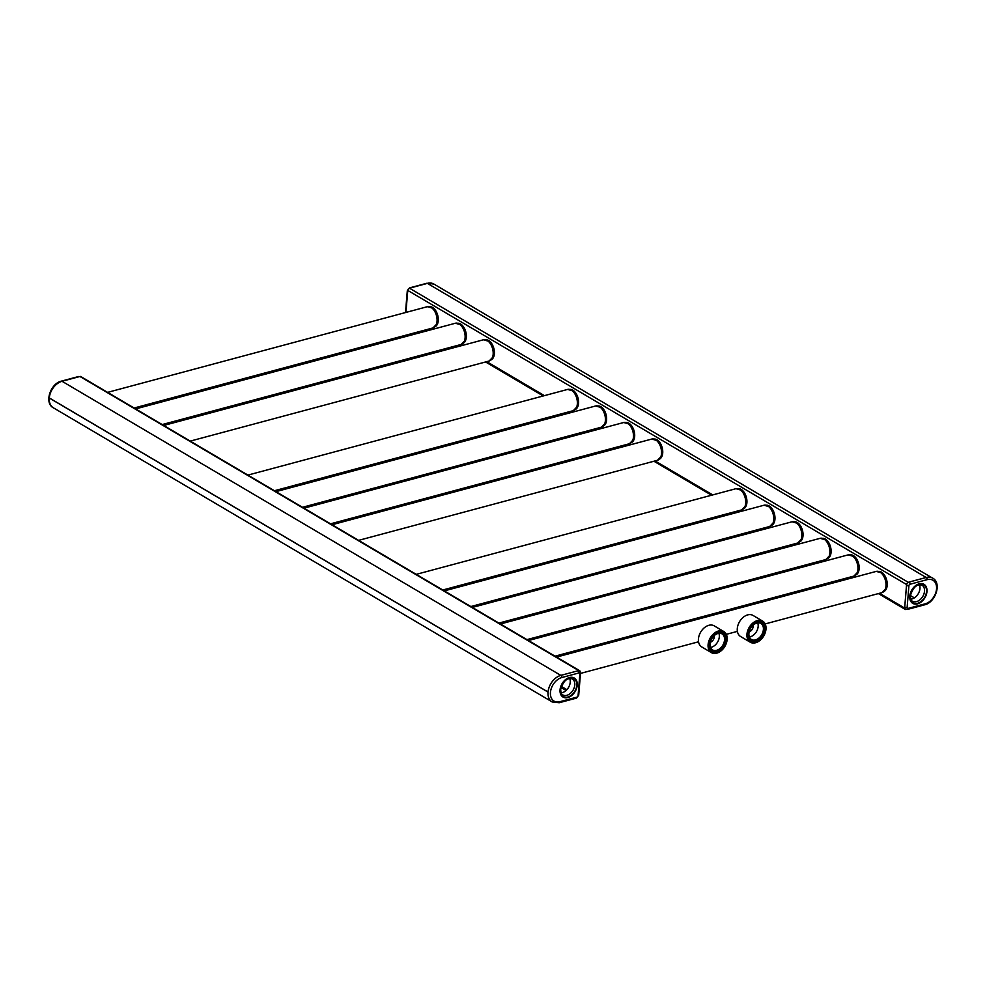 <?xml version="1.0" encoding="UTF-8"?>
<svg xmlns="http://www.w3.org/2000/svg" width="986" height="986" viewBox="0 0 986 986"><rect width="100%" height="100%" fill="white"/><g stroke="black" fill="none" stroke-linecap="round" stroke-linejoin="round"><path stroke-width="1.48" d="M578.412 670.702L578.757 670.603A1.997 1.38 -59.5 0 1 579.632 670.69A1.997 1.38 -59.5 0 1 580.175 671.799M551.334 701.428L53.33 407.773A14.938 10.291 -59.5 0 1 49.3 398.024L49.312 397.937A14.938 10.291 -59.5 0 1 62.044 381.286L79.952 376.479A1.997 1.38 -59.5 0 1 80.815 376.578L579.632 670.69M906.159 609.447L906.048 609.471A1.997 1.38 -59.5 0 1 905.185 609.385A1.997 1.38 -59.5 0 1 904.643 608.079L906.578 584.538A1.997 1.38 -59.5 0 1 908.279 582.307L908.636 582.221M405.924 312.426L407.773 290.414A1.997 1.38 -59.5 0 1 409.473 288.183L427.382 283.389A14.938 10.291 -59.5 0 1 433.852 284.054A15.036 10.365 -59.5 0 1 433.889 284.054A15.036 10.365 120.5 0 0 427.382 283.389L410.25 287.974L427.357 283.364A15.036 10.365 -59.5 0 1 433.865 284.042L433.902 284.054A15.036 10.365 120.5 0 1 434.333 284.338M884.035 591.44A10.439 6.187 -105 0 0 887.19 585.438A10.439 6.187 -105 0 0 878.662 571.399M855.971 574.9A10.439 6.187 -105 0 0 859.126 568.897A10.439 6.187 -105 0 0 850.61 554.859M827.92 558.347A10.439 6.187 -105 0 0 831.075 552.357A10.439 6.187 -105 0 0 822.546 538.307M799.856 541.807A10.439 6.187 -105 0 0 803.011 535.805A10.439 6.187 -105 0 0 794.494 521.767M771.804 525.267A10.439 6.187 -105 0 0 774.947 519.265A10.439 6.187 -105 0 0 766.43 505.226M743.74 508.714A10.439 6.187 -105 0 0 746.895 502.724A10.439 6.187 -105 0 0 738.378 488.674M659.572 459.082A10.439 6.187 -105 0 0 662.715 453.092A10.439 6.187 -105 0 0 654.199 439.041M631.508 442.541A10.439 6.187 -105 0 0 634.664 436.539A10.439 6.187 -105 0 0 626.147 422.501M603.457 425.989A10.439 6.187 -105 0 0 606.6 419.999A10.439 6.187 -105 0 0 598.083 405.961M575.393 409.449A10.439 6.187 -105 0 0 578.548 403.459A10.439 6.187 -105 0 0 570.031 389.408M491.225 359.816A10.439 6.187 -105 0 0 494.368 353.826A10.439 6.187 -105 0 0 485.851 339.776M463.161 343.276A10.439 6.187 -105 0 0 466.316 337.274A10.439 6.187 -105 0 0 457.787 323.235M435.109 326.723A10.439 6.187 -105 0 0 438.252 320.733A10.439 6.187 -105 0 0 429.736 306.683M569.649 678.405A9.305 6.421 -59.5 0 1 570.228 682.275A9.305 6.421 -59.5 0 1 561.133 692.85M577.993 670.763A2.995 2.071 -59.5 0 1 579.287 670.899A2.995 2.071 -59.5 0 1 579.3 670.911L579.324 670.924A2.995 2.071 120.5 0 0 578.018 670.788L560.886 675.373A15.036 10.365 120.5 0 0 548.943 687.883A15.036 10.365 120.5 0 0 552.123 701.958A15.036 10.365 -59.5 0 1 552.098 701.946A15.036 10.365 -59.5 0 1 548.919 687.871A15.036 10.365 -59.5 0 1 560.849 675.361L578.018 670.788A1.701 1.011 -105 0 1 578.955 672.945L561.823 677.542A13.336 9.194 120.5 0 0 550.447 692.406A13.336 9.194 120.5 0 0 559.826 701.712L576.97 697.127A1.294 0.9 120.5 0 0 578.079 695.672L579.867 673.857A1.294 0.9 120.5 0 0 578.955 672.945M560.492 689.719A10.464 7.222 -59.5 0 1 565.57 680.13A10.464 7.222 -59.5 0 1 573.951 678.516A10.464 7.222 -59.5 0 1 576.773 685.356A10.464 7.222 -59.5 0 1 571.695 694.945A10.464 7.222 -59.5 0 1 563.314 696.56A10.464 7.222 -59.5 0 1 560.492 689.719M919.371 584.686A9.305 6.421 -59.5 0 1 919.95 588.556A9.305 6.421 -59.5 0 1 910.854 599.143M905.555 609.188L905.518 609.175A2.995 2.071 -59.5 0 1 905.518 609.175A2.995 2.071 -59.5 0 1 904.717 607.216L906.504 585.401A2.995 2.071 -59.5 0 1 909.067 582.06L926.199 577.463A15.036 10.365 -59.5 0 1 932.719 578.141A15.036 10.365 -59.5 0 1 932.731 578.141A15.036 10.365 120.5 0 0 926.224 577.488L909.092 582.073A2.995 2.071 120.5 0 0 906.541 585.413L904.741 607.24A2.995 2.071 120.5 0 0 905.555 609.188L907.416 609.434L924.56 604.837C935.504 602.483 942.061 583.083 932.744 578.153L932.719 578.141M926.507 591.649A10.464 7.222 -59.5 0 1 921.417 601.238A10.464 7.222 -59.5 0 1 913.036 602.84A10.464 7.222 -59.5 0 1 910.214 596.012A10.464 7.222 -59.5 0 1 915.291 586.411A10.464 7.222 -59.5 0 1 923.672 584.809A10.464 7.222 -59.5 0 1 926.507 591.649M79.595 376.578A2.995 2.071 120.5 0 0 79.176 376.64L62.044 381.237A15.036 10.365 120.5 0 0 50.101 393.747A15.036 10.365 120.5 0 0 53.281 407.822A15.036 10.365 120.5 0 0 54.107 408.229M711.399 652.621L701.736 646.927A12.239 8.443 -59.5 0 1 699.148 635.477A12.239 8.443 -59.5 0 1 708.86 625.297A12.239 8.443 -59.5 0 1 714.172 625.839L723.835 631.545A12.239 8.443 120.5 0 0 718.523 630.991A12.239 8.443 120.5 0 0 708.811 641.171A12.239 8.443 120.5 0 0 711.399 652.621A12.239 8.443 120.5 0 0 716.699 653.176A12.239 8.443 120.5 0 0 722.615 649.404A12.239 8.443 120.5 0 0 722.676 649.343M726.411 642.995A12.239 8.443 120.5 0 0 726.448 642.921A12.239 8.443 120.5 0 0 723.835 631.545M717.056 652.905A11.746 8.098 120.5 0 0 722.726 649.293A11.746 8.098 120.5 0 0 726.399 643.069A11.746 8.098 120.5 0 0 718.806 631.632A11.746 8.098 120.5 0 0 708.798 644.708A11.746 8.098 120.5 0 0 717.056 652.905M717.155 651.61A10.304 7.099 -59.5 0 1 710.487 641.566A10.304 7.099 -59.5 0 1 713.716 636.106A10.304 7.099 -59.5 0 1 718.695 632.926A10.304 7.099 -59.5 0 1 725.942 640.124A10.304 7.099 -59.5 0 1 717.155 651.61M713.605 636.216A9.305 6.421 -59.5 0 1 717.993 633.468A9.305 6.421 -59.5 0 1 722.035 633.887A9.305 6.421 -59.5 0 1 723.995 642.589A9.305 6.421 -59.5 0 1 716.612 650.329A9.305 6.421 -59.5 0 1 712.57 649.922A9.305 6.421 -59.5 0 1 710.549 641.405M710.524 647.42A9.305 6.421 -59.5 0 0 711.374 647.247A9.305 6.421 120.5 0 0 718.843 633.295M714.283 635.563A4.992 3.439 -59.5 0 1 710.302 642.317M753.131 625.161A4.992 3.439 -59.5 0 1 749.163 631.903M750.26 642.219L740.597 636.512A12.239 8.443 -59.5 0 1 738.009 625.062A12.239 8.443 -59.5 0 1 747.721 614.882A12.239 8.443 -59.5 0 1 753.021 615.424L762.683 621.131A12.239 8.443 120.5 0 0 757.384 620.576A12.239 8.443 120.5 0 0 747.671 630.757A12.239 8.443 120.5 0 0 750.26 642.219A12.239 8.443 120.5 0 0 755.559 642.761A12.239 8.443 120.5 0 0 761.475 638.99A12.239 8.443 120.5 0 0 761.525 638.928M757.655 621.217A11.746 8.098 120.5 0 0 747.647 634.306A11.746 8.098 120.5 0 0 755.905 642.49A11.746 8.098 120.5 0 0 761.586 638.879A11.746 8.098 120.5 0 0 765.247 632.655A11.746 8.098 120.5 0 0 757.655 621.217M757.556 622.511A10.304 7.099 -59.5 0 1 764.803 629.709A10.304 7.099 -59.5 0 1 756.015 641.196A10.304 7.099 -59.5 0 1 749.348 631.151A10.304 7.099 -59.5 0 1 752.577 625.691A10.304 7.099 -59.5 0 1 757.556 622.511M765.272 632.581A12.239 8.443 120.5 0 0 765.296 632.507A12.239 8.443 120.5 0 0 762.683 621.131M752.466 625.814A9.305 6.421 -59.5 0 1 756.854 623.053A9.305 6.421 -59.5 0 1 760.884 623.472A9.305 6.421 -59.5 0 1 762.856 632.174A9.305 6.421 -59.5 0 1 755.461 639.926A9.305 6.421 -59.5 0 1 751.431 639.507A9.305 6.421 -59.5 0 1 749.397 631.003M749.372 637.005A9.305 6.421 120.5 0 0 750.223 636.833A9.305 6.421 -59.5 0 0 757.704 622.881M578.757 670.603L79.952 376.479M560.8 675.373L62.044 381.286M548.043 692.012L49.312 397.937M548.043 692.098L49.3 398.024M566.901 689.658L561.33 686.379M566.087 690.471L560.997 687.476M904.643 608.079L879.549 593.276M853.013 577.636L851.485 576.736M824.949 561.083L823.433 560.196M796.898 544.543L795.369 543.643M768.833 528.003L767.318 527.103M740.782 511.451L739.253 510.563M712.718 494.91L655.086 460.93M628.55 445.278L627.022 444.378M600.486 428.737L598.97 427.838M572.435 412.185L570.906 411.298M544.371 395.645L486.739 361.652M460.203 346.012L458.675 345.112M432.139 329.472L430.623 328.572M906.578 584.538L407.773 290.414M926.137 577.476L427.357 283.364A1.701 1.011 75 0 0 426.79 283.265L433.865 284.042L931.893 577.722M908.279 582.307L409.473 288.183M914.367 597.873L910.423 595.544M528.471 640.53L848.207 554.859A10.994 6.52 75 0 1 855.133 558.791A10.994 6.52 75 0 1 857.906 569.514A10.994 6.52 -105 0 1 853.901 576.095L555.007 656.183M855.712 575.035A10.747 6.372 -105 0 0 857.623 572.299A10.747 6.372 -105 0 0 858.264 569.292A10.747 6.372 75 0 0 853.334 556.289A10.747 6.372 75 0 0 850.314 554.859M853.383 556.326A10.624 6.298 75 0 1 853.42 556.363A10.624 6.298 75 0 1 858.301 569.218A10.624 6.298 -105 0 1 857.66 572.188L853.901 576.095M856.871 573.803A10.39 6.162 -105 0 0 858.535 569.033A10.39 6.162 75 0 0 851.929 555.352M500.42 623.99L820.142 538.319A10.994 6.52 75 0 1 827.081 542.238A10.994 6.52 75 0 1 829.855 552.973A10.994 6.52 -105 0 1 825.837 559.543L526.955 639.631M827.661 558.495A10.747 6.372 -105 0 0 829.559 555.747A10.747 6.372 -105 0 0 830.212 552.752A10.747 6.372 75 0 0 825.27 539.736A10.747 6.372 75 0 0 822.25 538.319M825.319 539.773A10.624 6.298 75 0 1 825.368 539.81A10.624 6.298 75 0 1 830.237 552.678A10.624 6.298 -105 0 1 829.608 555.636L825.837 559.543M828.819 557.25A10.39 6.162 -105 0 0 830.471 552.493A10.39 6.162 75 0 0 823.877 538.812M472.356 607.438L792.091 521.767A10.994 6.52 75 0 1 799.017 525.698A10.994 6.52 75 0 1 801.791 536.433A10.994 6.52 -105 0 1 797.773 543.003L498.891 623.09M799.597 541.943A10.747 6.372 -105 0 0 801.507 539.206A10.747 6.372 -105 0 0 802.148 536.199A10.747 6.372 75 0 0 797.218 523.196A10.747 6.372 75 0 0 794.186 521.779M797.267 523.233A10.624 6.298 75 0 1 797.304 523.27A10.624 6.298 75 0 1 802.185 536.125A10.624 6.298 -105 0 1 801.544 539.095L797.773 543.003M800.755 540.71A10.39 6.162 -105 0 0 802.419 535.94A10.39 6.162 75 0 0 795.813 522.272M444.304 590.897L764.027 505.226A10.994 6.52 75 0 1 770.966 509.158A10.994 6.52 75 0 1 773.739 519.881A10.994 6.52 -105 0 1 769.721 526.462L470.84 606.55M771.545 525.402A10.747 6.372 -105 0 0 773.443 522.666A10.747 6.372 -105 0 0 774.096 519.659A10.747 6.372 75 0 0 769.154 506.656A10.747 6.372 75 0 0 766.134 505.226M769.203 506.693A10.624 6.298 75 0 1 769.253 506.73A10.624 6.298 75 0 1 774.121 519.585A10.624 6.298 -105 0 1 773.492 522.555L769.721 526.462M772.704 524.17A10.39 6.162 -105 0 0 774.355 519.4A10.39 6.162 75 0 0 767.761 505.719M416.24 574.357L735.975 488.686A10.994 6.52 75 0 1 742.902 492.606A10.994 6.52 75 0 1 745.675 503.341A10.994 6.52 -105 0 1 741.657 509.91L442.776 589.998M743.481 508.862A10.747 6.372 -105 0 0 745.391 506.114A10.747 6.372 -105 0 0 746.032 503.119A10.747 6.372 75 0 0 741.102 490.104A10.747 6.372 75 0 0 738.07 488.686M735.975 488.686L741.189 490.178A10.624 6.298 75 0 1 741.189 490.178A10.624 6.298 75 0 1 746.069 503.045A10.624 6.298 -105 0 1 745.428 506.003L741.657 509.91M744.64 507.617A10.39 6.162 -105 0 0 746.303 502.86A10.39 6.162 75 0 0 739.697 489.179M332.072 524.725L651.795 439.053A10.994 6.52 75 0 1 658.722 442.973A10.994 6.52 75 0 1 661.507 453.708A10.994 6.52 -105 0 1 657.489 460.277L358.608 540.365M659.314 459.229A10.747 6.372 -105 0 0 661.212 456.481A10.747 6.372 -105 0 0 661.852 453.486A10.747 6.372 75 0 0 656.923 440.471A10.747 6.372 75 0 0 653.903 439.053M656.972 440.508A10.624 6.298 75 0 1 657.021 440.545A10.624 6.298 75 0 1 661.889 453.412A10.624 6.298 -105 0 1 661.261 456.37L661.212 456.481A10.624 6.298 -105 0 0 661.261 456.37M660.46 457.985A10.39 6.162 -105 0 0 662.124 453.227A10.39 6.162 75 0 0 655.53 439.546M304.008 508.172L623.744 422.501A10.994 6.52 75 0 1 630.67 426.433A10.994 6.52 75 0 1 633.443 437.168A10.994 6.52 -105 0 1 629.425 443.737L330.544 523.825M631.25 442.677A10.747 6.372 -105 0 0 633.16 439.941A10.747 6.372 -105 0 0 633.801 436.934A10.747 6.372 75 0 0 628.871 423.931A10.747 6.372 75 0 0 625.839 422.501M628.908 423.968A10.624 6.298 75 0 1 628.957 424.005A10.624 6.298 75 0 1 633.838 436.86A10.624 6.298 -105 0 1 633.197 439.83L629.425 443.737M632.408 441.445A10.39 6.162 -105 0 0 634.072 436.675A10.39 6.162 75 0 0 627.466 423.006M275.957 491.632L595.68 405.961A10.994 6.52 75 0 1 602.606 409.893A10.994 6.52 75 0 1 605.392 420.615A10.994 6.52 -105 0 1 601.374 427.197L302.492 507.285M603.185 426.137A10.747 6.372 -105 0 0 605.096 423.388A10.747 6.372 -105 0 0 605.737 420.393A10.747 6.372 75 0 0 600.807 407.378A10.747 6.372 75 0 0 597.787 405.961M600.856 407.428A10.624 6.298 75 0 1 600.905 407.464A10.624 6.298 75 0 1 605.774 420.319A10.624 6.298 -105 0 1 605.145 423.29L605.096 423.388A10.624 6.298 -105 0 0 605.145 423.29M604.344 424.904A10.39 6.162 -105 0 0 606.008 420.135A10.39 6.162 75 0 0 599.402 406.454M247.893 475.092L567.628 389.421A10.994 6.52 75 0 1 574.555 393.34A10.994 6.52 75 0 1 577.328 404.075A10.994 6.52 -105 0 1 573.31 410.644L274.428 490.732M575.134 409.597A10.747 6.372 -105 0 0 577.044 406.848A10.747 6.372 -105 0 0 577.685 403.853A10.747 6.372 75 0 0 572.755 390.838A10.747 6.372 75 0 0 569.723 389.421M572.792 390.875A10.624 6.298 75 0 1 572.841 390.912A10.624 6.298 75 0 1 577.722 403.779A10.624 6.298 -105 0 1 577.081 406.737L573.31 410.644M576.292 408.352A10.39 6.162 -105 0 0 577.956 403.594A10.39 6.162 75 0 0 571.35 389.914M163.725 425.459L483.448 339.776A10.994 6.52 75 0 1 490.375 343.707A10.994 6.52 75 0 1 493.148 354.442A10.994 6.52 -105 0 1 489.142 361.012L190.261 441.099M490.954 359.964A10.747 6.372 -105 0 0 492.864 357.215A10.747 6.372 -105 0 0 493.505 354.22A10.747 6.372 75 0 0 488.575 341.205A10.747 6.372 75 0 0 485.556 339.788M488.625 341.242A10.624 6.298 75 0 1 488.674 341.279A10.624 6.298 75 0 1 493.542 354.147A10.624 6.298 -105 0 1 492.914 357.105L489.142 361.012M492.113 358.719A10.39 6.162 -105 0 0 493.776 353.949A10.39 6.162 75 0 0 487.17 340.281M135.661 408.907L455.396 323.235A10.994 6.52 75 0 1 462.323 327.167A10.994 6.52 75 0 1 465.096 337.902A10.994 6.52 -105 0 1 461.078 344.471L162.197 424.559M462.902 343.411A10.747 6.372 -105 0 0 464.813 340.675A10.747 6.372 -105 0 0 465.454 337.668A10.747 6.372 75 0 0 460.524 324.665A10.747 6.372 75 0 0 457.492 323.235M460.561 324.702A10.624 6.298 75 0 1 460.61 324.739A10.624 6.298 75 0 1 465.491 337.594A10.624 6.298 -105 0 1 464.85 340.564L461.078 344.471M464.061 342.179A10.39 6.162 -105 0 0 465.725 337.409A10.39 6.162 75 0 0 459.119 323.728M107.61 392.366L427.332 306.695A10.994 6.52 75 0 1 434.259 310.627A10.994 6.52 75 0 1 437.032 321.35A10.994 6.52 -105 0 1 433.027 327.919L134.133 408.007M434.838 326.871A10.747 6.372 -105 0 0 436.749 324.123A10.747 6.372 -105 0 0 437.39 321.128A10.747 6.372 75 0 0 432.46 308.113A10.624 6.298 75 0 1 432.546 308.187A10.624 6.298 75 0 1 437.427 321.054A10.624 6.298 -105 0 1 436.798 324.012L433.027 327.919M429.44 306.695A10.747 6.372 75 0 1 432.46 308.113L427.332 306.695M435.997 325.626A10.39 6.162 -105 0 0 437.661 320.869A10.39 6.162 75 0 0 431.055 307.188M572.274 678.873A9.305 6.421 -59.5 0 1 574.789 684.95A9.305 6.421 -59.5 0 1 570.265 693.478A9.305 6.421 -59.5 0 1 562.821 694.908C561.576 694.883 560.861 693.022 560.689 689.337C563.314 680.981 567.172 677.493 572.274 678.873M560.036 689.843A11.056 7.617 -59.5 0 1 569.464 677.518A11.056 7.617 -59.5 0 1 577.229 685.233A11.056 7.617 -59.5 0 1 567.813 697.558A11.056 7.617 -59.5 0 1 560.036 689.843M576.97 697.127A1.701 1.011 75 0 1 576.342 698.137L578.708 695.192L580.495 673.376L579.324 670.924M578.079 695.672A1.701 0.703 4.7 0 0 578.708 695.192M579.867 673.857A1.701 0.703 4.7 0 0 580.495 673.376M561.823 677.542A1.701 1.011 -105 0 0 560.886 675.373L560.849 675.361M559.826 701.712A1.701 1.011 75 0 1 559.21 702.735L576.342 698.137M924.511 591.243A9.305 6.421 -59.5 0 1 919.987 599.771A9.305 6.421 -59.5 0 1 912.543 601.201C911.298 601.177 910.583 599.315 910.411 595.63C913.036 587.274 916.894 583.786 921.996 585.166A9.305 6.421 -59.5 0 1 924.511 591.243M926.963 591.526A11.056 7.617 -59.5 0 1 917.535 603.851A11.056 7.617 -59.5 0 1 909.758 596.136A11.056 7.617 -59.5 0 1 919.186 583.811A11.056 7.617 -59.5 0 1 926.963 591.526M910.029 584.242A1.294 0.9 120.5 0 0 908.919 585.684L907.12 607.512A1.294 0.9 120.5 0 0 908.044 608.411L925.176 603.826A13.336 9.194 120.5 0 0 936.54 588.95A13.336 9.194 120.5 0 0 927.16 579.645L910.029 584.242A1.701 1.011 -105 0 0 909.092 582.073L909.092 582.073M908.919 585.684A1.701 0.703 -175.3 0 1 906.541 585.413L906.504 585.401M907.12 607.512A1.701 0.703 -175.3 0 1 904.741 607.24L904.717 607.216M908.044 608.411A1.701 1.011 75 0 1 907.416 609.434M925.176 603.826A1.701 1.011 75 0 1 924.56 604.837M927.16 579.645A1.701 1.011 -105 0 0 926.224 577.488L926.199 577.463M53.269 407.81A15.036 10.365 -59.5 0 1 53.256 407.797C43.939 402.867 50.496 383.468 61.44 381.114L78.584 376.529A1.701 1.011 75 0 1 79.151 376.627A2.995 2.071 -59.5 0 1 79.681 376.553M53.281 407.822L53.256 407.797A15.036 10.365 -59.5 0 1 50.076 393.722A15.036 10.365 -59.5 0 1 62.007 381.225L79.176 376.64M405.505 312.537L407.292 290.808A1.701 0.703 4.7 0 0 407.662 291.301A2.995 2.071 -59.5 0 1 407.736 290.833M409.88 288.072A2.995 2.071 -59.5 0 1 410.213 287.961L410.213 287.961A1.701 1.011 75 0 0 409.646 287.863L426.79 283.265M765.173 623.928L881.952 592.635A10.994 6.52 75 0 0 885.97 586.066A10.994 6.52 -105 0 0 883.197 575.331A10.994 6.52 -105 0 0 876.258 571.399L556.535 657.083M879.993 571.905A10.39 6.162 -105 0 1 886.587 585.573A10.39 6.162 75 0 1 884.935 590.343M885.699 588.778A10.624 6.298 75 0 0 885.724 588.728A10.624 6.298 75 0 0 886.352 585.758A10.624 6.298 -105 0 0 881.484 572.903A10.624 6.298 -105 0 0 881.435 572.866M881.484 572.903L881.385 572.829A10.747 6.372 -105 0 1 886.328 585.832A10.747 6.372 75 0 1 885.674 588.839A10.747 6.372 75 0 1 883.776 591.588M876.258 571.399L881.385 572.829A10.747 6.372 -105 0 0 878.366 571.412M905.185 609.385L878.39 593.584M851.867 577.944L850.339 577.044M823.803 561.404L822.275 560.504M795.739 544.851L794.223 543.952M767.687 528.311L766.159 527.411M739.623 511.759L738.107 510.871M711.572 495.219L653.928 461.238M627.392 445.586L625.876 444.686M599.34 429.046L597.812 428.146M571.276 412.493L569.76 411.606M543.224 395.953L485.58 361.973M459.045 346.32L457.529 345.42M430.993 329.78L429.465 328.88M848.207 554.859L853.42 556.363M851.842 554.958L851.091 554.995M856.994 574.185L856.329 574.53M820.142 538.319L825.368 539.81M823.791 538.418L823.039 538.455M828.943 557.632L828.265 557.977M792.091 521.767L797.304 523.27M795.727 521.877L794.975 521.914M800.878 541.092L800.213 541.437M764.027 505.226L769.253 506.73M767.675 505.325L766.923 505.362M772.827 524.552L772.149 524.897M739.611 488.785L738.859 488.822M744.763 508L744.097 508.345M661.212 456.481L657.489 460.277M651.795 439.053L657.021 440.545M655.443 439.152L654.692 439.189M660.595 458.367L659.917 458.712M623.744 422.501L628.957 424.005M627.379 422.6L626.628 422.649M632.531 441.827L631.866 442.172M605.096 423.388L601.374 427.197M595.68 405.961L600.905 407.464M599.328 406.059L598.576 406.096M604.48 425.286L603.802 425.632M567.628 389.421L572.841 390.912M571.264 389.519L570.512 389.556M576.416 408.734L575.75 409.079M483.448 339.776L488.674 341.279M487.096 339.887L486.344 339.923M492.248 359.101L491.57 359.446M455.396 323.235L460.61 324.739M459.032 323.334L458.28 323.371M464.184 342.561L463.519 342.906M430.981 306.794L430.229 306.831M436.132 326.021L435.455 326.366M552.123 701.958L559.21 702.735M78.584 376.529L80.445 376.763M407.292 290.808L409.646 287.863M737.392 631.373L726.325 634.343M698.532 641.787L580.495 673.413M885.058 590.725L884.38 591.07M879.906 571.51L879.155 571.547M885.724 588.728L881.952 592.635"/></g></svg>
